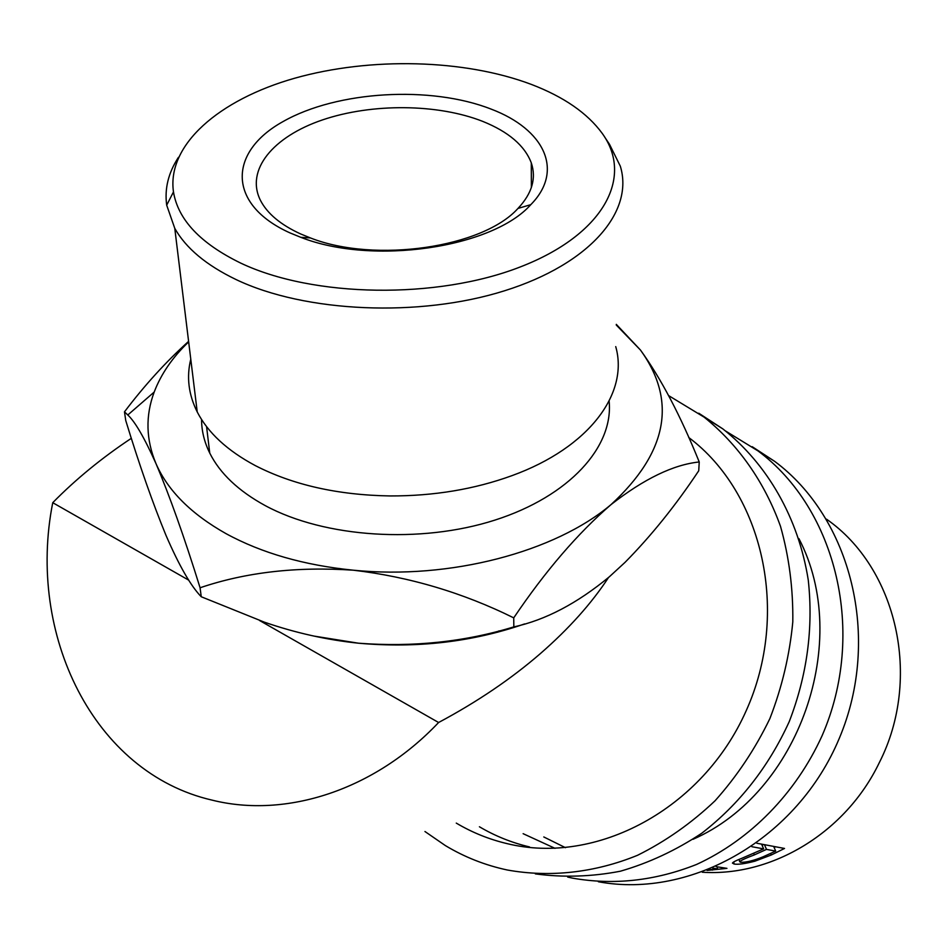 <?xml version="1.0" encoding="UTF-8"?>
<svg xmlns="http://www.w3.org/2000/svg" width="948" height="948" viewBox="0 0 948 948"><rect width="100%" height="100%" fill="white"/><g stroke="black" fill="none" stroke-linecap="round" stroke-linejoin="round"><path stroke-width="1.42" d="M725.623 431.032L757.938 450.869C836.48 508.993 867.005 633.205 821.987 735.944C795.763 793.512 750.259 839.774 696.614 864.434C655.127 880.858 613.676 885.408 572.284 878.097L567.686 877.066M752.191 446.686L774.552 461.273C851.091 517.952 881.664 637.826 839.407 738.054C797.706 838.518 691.578 899.048 598.378 881.759M565.482 847.69L543.785 836.954M798.903 538.606C852.311 640.777 799.223 792.955 693.012 839.3M555.007 848.33L523.13 833.683M668.636 395.612L704.115 417.144C738.065 444.446 764.55 481.916 780.5 526.33C789.127 556.974 793.227 588.815 792.801 621.852C789.672 654.997 782.029 687.253 769.859 718.62C755.248 748.873 736.975 776.27 715.029 800.811C691.365 823.231 665.543 841.386 637.554 855.286C594.692 872.8 549.816 877.658 507.322 870.003C485.163 865.263 464.508 857.111 445.347 845.569L424.953 831.515M698.747 413.209L722.755 428.828C767.24 463.845 798.465 517.904 808.265 580.058C813.479 628.038 807.127 675.225 789.234 721.629C768.615 766.837 739.464 804.034 701.781 833.221C675.983 850.332 648.859 862.988 620.395 871.212C591.671 876.746 563.325 877.635 535.347 873.89M529.529 846.931C511.719 842.713 495.022 835.994 479.415 826.763M688.758 437.514C762.986 493.055 790.478 612.681 746.123 710.881C702.373 809.379 596.245 865.5 507.085 843.625C489.014 839.336 472.08 832.486 456.272 823.101M188.664 341.884C172.548 357.301 161.053 374.033 154.192 392.057C145.34 415.781 145.945 439.647 155.993 463.643C167.832 490.697 191.212 514.053 226.145 533.712C261.755 553.099 304.154 565.269 353.343 570.198C409.465 576.834 462.932 592.725 513.733 617.859L513.828 626.889C464.828 641.903 413.055 647.342 358.522 643.206C326.811 639.9 295.397 632.885 264.279 622.137L201.249 596.754C190.868 586.125 179.113 565.672 166.007 535.383C152.77 503.258 139.356 464.982 125.752 420.545L124.472 411.847L127.79 414.987C135.043 421.623 144.452 437.846 155.993 463.643C169.562 495.614 184.268 536.995 200.075 587.772C245.757 572.248 296.843 566.394 353.343 570.198C450.051 579.927 555.232 551.914 611.164 504.49C644.154 478.787 673.518 464.615 699.233 461.972L698.735 470.765C675.758 505.343 651.181 535.881 625.016 562.377L609.339 576.799C577.19 603.39 545.349 620.087 513.828 626.889M240.709 263.094C313.373 297.648 436.827 299.473 520.085 267.016C603.781 234.76 633.928 177.169 602.264 133.443C587.464 113.179 563.847 96.85 531.401 84.431C464.484 59.167 370.55 56.809 294.698 78.222C219.107 99.647 166.718 144.878 173.472 191.911C178.07 219.746 200.49 243.47 240.709 263.094M604.717 137.128L609.505 144.309L620.312 166.161C634.259 211.44 590.106 263.947 504.703 290.728C419.561 317.627 305.137 312.627 235.945 279.494C206.285 265.191 185.891 248.151 174.776 228.361L166.694 205.171C164.442 188.723 168.365 172.773 178.437 157.332M190.773 359.197C186.389 376.96 188.534 394.546 197.231 411.965C207.944 432.738 227.283 450.608 255.249 465.575C292.908 484.949 337.832 495.069 390.031 495.946C433.781 496.053 474.427 489.286 511.967 475.647C589.336 447.598 629.057 393.207 615.726 346.613M289.898 232.864C226.939 204.495 228.101 151.976 283.025 121.581C337.156 90.747 430.819 85.379 491.206 109.138C544.318 129.212 564.546 170.569 530.773 204.673C492.605 247.855 372.659 265.724 300.812 237.32L289.898 232.864M482.745 121.391C437.869 103.676 371.96 103.083 322.498 119.91C273.06 136.654 245.307 170.024 260.427 200.312C267.218 213.537 280.596 224.735 300.552 233.919L310.423 237.936C375.301 263.508 483.089 247.499 517.975 208.43C532.029 193.511 536.473 178.331 531.295 162.878C524.718 145.625 508.543 131.796 482.745 121.391M609.126 401.063C613.723 446.792 569.57 496.219 494.951 520.096C420.474 544.034 324.856 537.8 265.345 505.675C238.517 491.028 219.983 473.502 209.745 453.085C204.318 442.088 201.592 430.878 201.557 419.478M716.131 866.662L726.95 868.356L707.066 870.442M756.812 843.234L784.517 848.46L771.222 855.025L754.928 861.175C745.069 863.746 738.136 864.706 734.131 864.043L732.437 863.083C732.994 862.099 735.909 860.594 741.206 858.568L763.626 848.875L751.871 846.706M608.521 577.498C591.611 603.343 568.93 628.678 540.479 653.504C511.173 678.886 477.211 701.887 438.604 722.506C374.543 790.277 285.846 818.645 212.02 800.112C93.402 772.774 26.603 634.413 52.744 502.689C75.757 479.261 101.957 457.801 131.345 438.308M826.514 519.172C896.63 567.84 922.534 677.915 879.258 762.737C845.758 832.557 772.039 876.864 702.302 872.231M200.075 587.772L201.249 596.754M513.733 617.859C545.313 571.087 577.782 533.286 611.164 504.49C667.475 452.457 677.239 400.98 640.481 350.061L616.295 324.358M699.233 461.972C680.676 415.959 661.1 378.643 640.481 350.061L616.271 325.034M188.593 341.375C165.924 361.828 144.546 385.326 124.472 411.847M524.671 623.914C472.234 642.009 416.847 648.444 358.522 643.206L313.705 636.037M438.604 722.506L259.586 620.525M188.759 580.176L52.744 502.689M717.316 866.851L717.506 868.842L712.789 868.119M717.506 868.842L708.938 869.707M754.928 861.175L754.572 859.931M734.131 864.043L733.681 861.945M763.626 848.875L761.588 844.135M775.618 846.777L774.137 847.512M763.602 844.514L762.074 845.26M754.288 854.93C746.218 857.916 741.336 860.168 739.665 861.696L740.566 862.277C746.183 862.467 753.696 860.642 763.116 856.791L775.689 851.091L766.494 849.396L754.288 854.93L753.779 853.461M766.494 849.396L764.455 844.668M775.689 851.091L773.663 846.41M498.968 630.858L497.747 632.197M712.458 870.11L712.41 869.399M771.222 855.025L770.641 853.52M757.938 450.869L774.552 461.273M704.115 417.144L722.755 428.828M739.665 861.696L739.096 859.421M174.776 228.361L197.231 411.965M206.569 426.612L209.745 453.085M531.295 162.878L531.378 187.491M517.975 208.43L530.773 204.673M310.423 237.936L300.812 237.32M173.472 191.911L166.694 205.171M154.192 392.057L127.79 414.987"/></g></svg>
